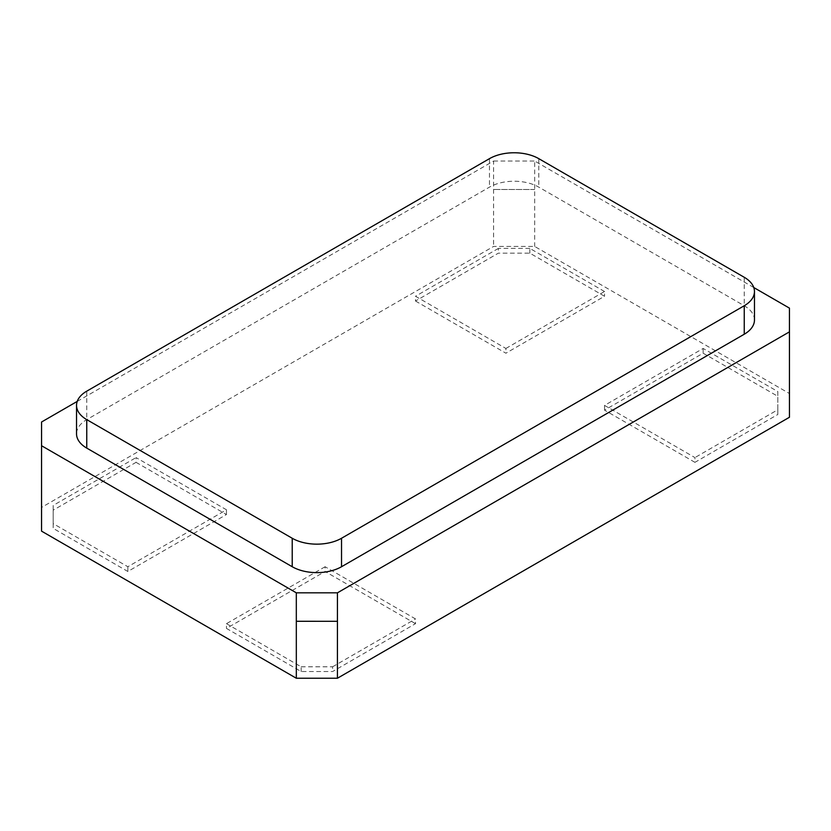 <?xml version="1.0" encoding="UTF-8"?>
<svg xmlns="http://www.w3.org/2000/svg" width="831" height="831" viewBox="0 0 831 831"><rect width="100%" height="100%" fill="white"/><g stroke="black" fill="none" stroke-linecap="round" stroke-linejoin="round"><path stroke-width="0.62" stroke-dasharray="4.16 3.12" d="M415.5 301.009L505.902 353.206L604.532 296.262L529.856 253.154L498.392 253.154L415.5 301.009L415.5 296.262L505.902 348.459L505.902 353.206M694.934 462.337L604.532 410.14L703.151 353.206L777.826 396.314L777.826 414.482L694.934 462.337L694.934 457.59L604.532 405.403L703.151 348.459L777.826 391.567L777.826 409.735L694.934 457.59M789.45 417.266L789.45 393.541L534.676 246.443L493.572 246.443L41.55 507.419L41.55 531.144M136.066 462.337L226.468 514.534L127.849 571.479L53.174 528.36L53.174 510.192L136.066 462.337L136.066 457.59L226.468 509.787L127.849 566.732L53.174 523.623L53.174 505.456L136.066 457.59M415.5 623.676L325.098 571.479L226.468 628.413L301.144 671.531L332.608 671.531L415.5 623.676L415.5 618.929L325.098 566.732L325.098 571.479M77.231 401.404L493.562 161.037L493.572 246.443M41.56 474.21L41.55 507.419M41.56 450.475L41.56 422.003M789.44 308.124L789.45 393.541M753.769 287.526L534.686 161.037L534.676 246.443M534.676 189.499L493.572 189.499L534.686 189.51M493.562 161.037L534.686 161.037M754.465 319.987A34.871 20.131 0 0 0 744.244 305.756L538.779 187.131A34.871 20.131 0 0 0 489.469 187.131L86.756 419.634A34.871 20.131 0 0 0 76.535 433.865M789.44 336.586L789.44 360.332M777.826 409.735L777.826 414.482M777.826 391.567L777.826 396.314M703.151 348.459L703.151 353.206M604.532 405.403L604.532 410.14M505.902 348.459L604.532 291.515L604.532 296.262M604.532 291.515L529.856 248.407L529.856 253.154M529.856 248.407L498.392 248.407L498.392 253.154M498.392 248.407L415.5 296.262M53.174 505.456L53.174 510.192M53.174 523.623L53.174 528.36M127.849 566.732L127.849 571.479M226.468 509.787L226.468 514.534M325.098 566.732L226.468 623.676L226.468 628.413M226.468 623.676L301.144 666.784L301.144 671.531M301.144 666.784L332.608 666.784L332.608 671.531M332.608 666.784L415.5 618.929M744.244 277.284L744.244 305.756M538.779 158.659L538.779 187.131M489.469 158.659L489.469 187.131M86.756 391.162L86.756 419.634"/><path stroke-width="1.25" d="M337.428 678.241L789.45 417.266L789.44 331.86L337.438 592.825L337.428 678.241L296.324 678.241L41.55 531.144L41.55 450.475M77.231 401.404L41.56 422.003L41.56 445.738L296.314 592.825L296.324 678.241M41.55 474.2L41.56 445.738M296.324 621.297L337.428 621.297L296.314 621.287M789.45 336.597L789.45 360.322M789.44 331.86L789.44 308.124L753.769 287.526M337.438 592.825L296.314 592.825M76.535 405.403L76.535 433.865A34.871 20.131 0 0 0 86.756 448.106L292.221 566.732A34.871 20.131 0 0 0 341.531 566.732L744.244 334.228A34.871 20.131 0 0 0 754.465 319.987L754.465 291.515A34.871 20.131 0 0 0 744.244 277.284L538.779 158.659A34.871 20.131 0 0 0 489.469 158.659L86.756 391.162A34.871 20.131 0 0 0 76.535 405.403A34.871 20.131 0 0 0 86.756 419.634L292.221 538.259A34.871 20.131 0 0 0 341.531 538.259L744.244 305.756A34.871 20.131 0 0 0 754.465 291.515M744.244 305.756L744.244 334.228M86.756 419.634L86.756 448.106M292.221 538.259L292.221 566.732M341.531 538.259L341.531 566.732"/></g></svg>
